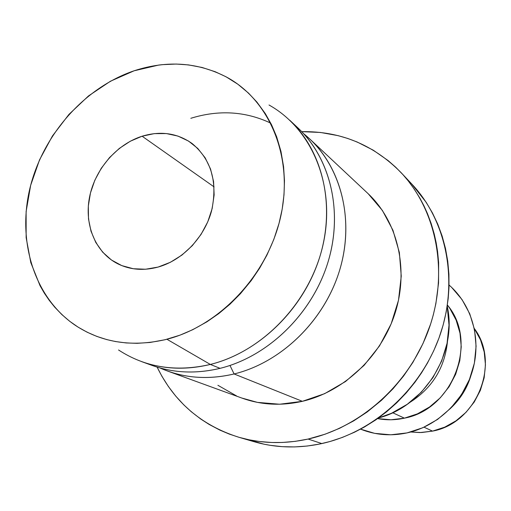 <?xml version="1.0" encoding="UTF-8"?>
<svg xmlns="http://www.w3.org/2000/svg" width="511" height="511" viewBox="0 0 511 511"><rect width="100%" height="100%" fill="white"/><g stroke="black" fill="none" stroke-linecap="round" stroke-linejoin="round"><path stroke-width="0.77" d="M413.405 399.576L413.91 399.838L413.405 399.576M142.109 136.213C160.697 130.656 177.374 133.103 192.142 143.54C211.407 159.7 217.871 182.197 211.528 211.037C204.374 237.487 182.548 260.259 158.103 267.068L170.406 262.277L181.973 255.04L192.328 245.631L201.04 234.428L207.741 221.895L212.167 208.539L214.135 194.921L213.585 181.59L210.564 169.084L205.211 157.893L197.77 148.446L188.559 141.087L177.956 136.079L166.382 133.569L154.277 133.626L142.109 136.213L130.311 141.215L119.319 148.42L109.52 157.56L101.255 168.298L94.822 180.249L90.46 192.979L88.32 206.035L88.499 218.951L91.015 231.247L95.793 242.47L102.679 252.185L111.443 260.003L121.778 265.605L133.294 268.735L145.565 269.24L158.103 267.068C143.706 270.907 130.394 269.885 118.169 263.995C95.621 252.843 84.091 225.083 89.495 197.31C94.867 169.524 116.431 144.377 142.109 136.213L214.109 186.911L142.109 136.213M432.542 431.118L424.034 427.196L432.542 431.118C476.795 423.249 500.85 363.455 474.304 328.503L480.538 339.892L484.224 352.041L485.45 364.848L484.153 377.801L480.366 390.366L474.24 402.029L466.019 412.313L456.042 420.796L444.73 427.151L432.542 431.118L421.62 432.53L410.742 431.999L419.978 432.574L432.542 431.118M407.018 432.913C390.806 436.317 375.323 435.059 360.562 429.144L374.665 433.354L390.73 434.797L407.018 432.913L422.859 427.726L437.601 419.416L450.619 408.308L461.376 394.837L469.398 379.571L474.374 363.142L476.092 346.241L474.521 329.569L469.75 313.799L462.014 299.561L451.66 287.399L449.06 285.036C471.64 304.582 481.522 338.423 472.816 369.632C464.103 400.828 437.493 426.244 407.018 432.913M404.425 418.158L392.672 412.741L404.425 418.158C453.251 409.343 478.59 341.559 447.374 305.01L449.782 308.325L456.106 320.084L459.983 333.083L461.241 346.809L459.791 360.709L455.684 374.205L449.086 386.757L440.252 397.833L429.559 406.986L417.449 413.846L404.425 418.158C395.38 420.151 386.444 420.298 377.61 418.611L391.024 419.767L404.425 418.158M308.107 439.058C284.039 444.27 260.891 443.657 238.675 437.212C201.302 425.312 174.117 401.946 157.12 367.115L161.942 376.326L168.387 386.508L175.688 396.051L183.832 404.897L191.197 411.662L200.734 419.026L209.184 424.462L219.902 430.121L229.279 434.082L238.976 437.301L248.985 439.779L259.243 441.491L271.788 442.5L282.423 442.462L295.256 441.344L308.107 439.058L321.821 443.574L308.107 439.058L325.085 434.203L339.63 428.282L353.695 420.872L367.141 412.013L381.532 400.266L393.131 388.654L403.633 375.962L412.952 362.293L422.974 343.59L430.671 323.872L433.302 314.91L435.889 303.553L438.553 283.017L438.636 262.59L437.576 251.463L436.158 242.693L434.261 234.089L431.214 223.646L427.439 213.547L423.913 205.754L419.959 198.274L414.427 189.357L408.283 180.958L402.955 174.66L395.808 167.321L388.149 160.601L373.266 150.189L357.163 142.013L347.799 138.481L338.18 135.664L320.448 132.458L301.726 131.646C340.479 131.059 373.618 144.734 401.135 172.68C436.349 210.066 448.703 271.13 429.674 326.868C410.614 382.573 361.667 427.158 308.107 439.058M239.289 437.39L253.98 441.683C275.716 447.987 298.328 448.613 321.821 443.574C374.084 432.063 421.709 388.769 440.188 334.603C458.635 280.398 446.493 220.893 412.045 184.305L406.449 178.703M234.102 373.963C210.596 379.507 188.348 378.51 167.359 370.973L159.841 367.914C182.753 378.14 207.504 380.152 234.102 373.963L229.982 365.467L234.102 373.963C282.347 362.235 325.999 318.947 340.473 267.368C354.979 215.757 339.138 162 303.675 133.71L309.8 139.03C342.159 169.218 354.743 222.234 339.106 271.935C323.463 321.611 280.858 362.561 234.102 373.963L302.365 401.32L234.102 373.963M167.359 370.973L242.157 398.165C261.223 405.006 281.293 406.053 302.365 401.32C344.273 391.573 381.934 355.771 395.457 311.966C408.966 268.134 397.271 220.893 367.882 193.445L309.8 139.03M118.552 349.984C145.373 367.473 175.969 372.289 210.34 364.439L220.081 368.342L210.34 364.439C186.017 370.277 163.041 369.312 141.419 361.545L152.042 365.41C173.408 373.081 196.09 374.058 220.081 368.342C193.944 374.518 169.518 372.851 146.798 363.347M293.697 124.141C328.803 153.562 343.794 208.277 328.484 260.514C313.198 312.719 268.843 356.365 220.081 368.342C267.809 356.595 311.429 314.572 327.513 263.695C343.59 212.793 330.853 158.614 297.913 127.891L289.66 120.155C322.997 151.25 335.848 206.233 319.452 257.972C303.061 309.685 258.745 352.449 210.34 364.439L166.925 339.259C132.56 347.442 102.085 342.843 75.494 325.456C34.339 297.689 17.074 241.633 29.919 188.278C42.847 134.878 84.353 87.643 134.112 70.786L158.685 65.069L162.23 64.661L176.314 64.054L188.521 64.91L202.113 67.478L215.227 71.744L226.124 76.835L237.813 84.194L248.506 93.098L256.931 102.104L265.362 113.678L271.584 124.818L276.662 136.814L280.961 151.39L283.592 166.752L284.474 180.632L284.001 194.819L282.187 209.108L279.025 223.396L273.813 239.455L266.94 255.066L259.658 268.134L251.259 280.545L240.432 293.691L229.988 304.186L218.778 313.588L206.91 321.828L192.73 329.697L179.936 335.171L165.053 339.732L150.106 342.459L137.108 343.322L126.172 342.945L115.473 341.54L106.805 339.604L96.783 336.391L87.189 332.227L78.145 327.174L69.668 321.259L61.831 314.552L54.671 307.098L49.248 300.353L44.355 293.186L39.999 285.598L30.788 262.571L26.138 237.577L26.118 211.535L30.654 185.333L39.539 159.86L52.448 135.958L68.94 114.413L88.486 95.953L110.446 81.23L134.112 70.786C167.384 59.947 198.568 62.246 227.663 77.685C270.396 101.414 293.64 158.097 280.769 216.281C268.039 274.433 220.094 325.699 166.925 339.259L210.34 364.439C263.516 351.389 311.116 300.87 323.386 243.21C335.791 185.519 312.049 128.976 269.01 104.998M270.753 123.145C245.491 111.251 218.842 109.635 190.814 118.296M241.773 398.024L257.429 402.381L279.651 404.233L302.365 401.32L324.626 393.674L345.5 381.545L364.062 365.397L379.507 345.896L391.145 323.872L398.491 300.283L401.25 276.144L399.359 252.491L392.965 230.308L382.413 210.481L368.207 193.752M217.897 385.281L236.587 395.948M246.43 439.224L264.066 444.2L270.064 445.298L282.244 446.665L294.662 446.921L307.181 446.039L319.726 444.021L330.144 441.472L342.466 437.384L354.564 432.191L364.349 427.055L375.694 419.94L386.527 411.84L396.708 402.834L406.207 392.953L414.894 382.33L421.486 372.928L427.445 363.104L433.692 350.859L438.936 338.154L443.114 325.162L446.205 311.921L448.192 298.596L448.99 287.495L448.926 274.235L447.751 261.204L445.483 248.435L442.156 236.095L437.793 224.227L432.453 212.94L426.187 202.318L411.636 183.871M447.208 306.14L449.003 325.098L447.061 343.335L441.638 361.092L432.932 377.616L421.307 392.218L407.267 404.278L391.407 413.316L378.536 417.947C424.679 406.398 457.773 352.513 447.208 306.14M409.573 402.598C432.319 388.175 444.979 367.562 447.553 340.76C444.979 367.562 432.319 388.175 409.573 402.598M451.13 407.778C460.609 398.772 467.22 388.009 470.963 375.483C467.22 388.009 460.609 398.772 451.13 407.778M401.576 173.152L412.045 184.305"/></g></svg>
